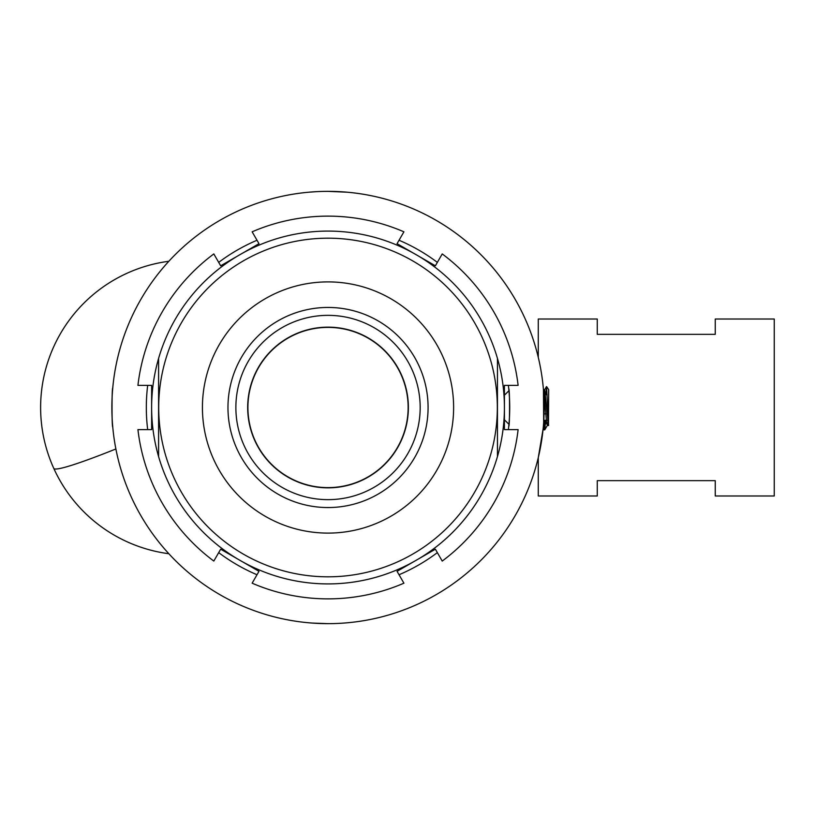 <?xml version="1.0" encoding="UTF-8"?>
<svg xmlns="http://www.w3.org/2000/svg" width="815" height="815" viewBox="0 0 815 815"><rect width="100%" height="100%" fill="white"/><g stroke="black" fill="none" stroke-linecap="round" stroke-linejoin="round"><path stroke-width="1.22" d="M543.218 427.773L543.636 429.821L544.777 429.821L545.52 420.275M544.196 428.211L544.878 420.275M543.442 389.652L543.666 422.292L544.664 429.913M548.587 425.532L546.57 386.585L548.658 389.57L548.475 425.42M546.57 386.585L545.958 394.725M545.52 424.258L546.733 420.275M543.697 389.662L546.631 423.046L547.385 425.338L548.098 420.968M546.498 386.595L544.715 389.672L548.403 425.328M544.084 413.888L547.12 413.888M545.765 394.725L547.14 394.725M384.242 350.43A80.115 80.115 0 0 0 270.957 351.275A80.115 80.115 0 0 0 271.803 464.57A80.115 80.115 0 0 0 385.098 463.725A80.115 80.115 0 0 0 384.242 350.43M328.027 499.646A92.146 92.146 0 0 1 235.871 407.5A92.146 92.146 0 0 1 328.027 315.354A92.146 92.146 0 0 1 420.173 407.5A92.146 92.146 0 0 1 328.027 499.646M328.027 327.151A80.349 80.349 0 0 0 247.679 407.5A80.349 80.349 0 0 0 328.027 487.849A80.349 80.349 0 0 0 408.376 407.5A80.349 80.349 0 0 0 328.027 327.151M543.636 429.821L543.116 428.914L538.277 457.653L538.277 495.989L597.273 495.989L597.273 480.656L715.254 480.656L715.254 495.989L774.25 495.989L774.25 319.011L715.254 319.011L715.254 334.344L597.273 334.344L597.273 319.011L538.277 319.011L538.277 357.347M347.373 192.218L328.027 191.352A216.148 216.148 0 0 0 111.869 407.5A216.148 216.148 0 0 0 328.027 623.648A216.148 216.148 0 0 0 544.175 407.5A216.148 216.148 0 0 0 328.027 191.352L335.637 191.484M328.027 623.648L311.941 623.057M112.735 426.846C111.798 428.048 111.798 386.962 112.735 388.154C111.798 386.942 111.798 428.018 112.735 426.846M504.414 395.214L508.947 390.691L508.754 388.745C509.803 387.583 509.813 427.417 508.754 426.255L508.947 424.309L504.414 419.786M328.027 281.898A125.602 125.602 0 0 1 453.619 407.5A125.602 125.602 0 0 1 328.027 533.102A125.602 125.602 0 0 1 202.426 407.5A125.602 125.602 0 0 1 328.027 281.898M328.027 507.551A100.051 100.051 0 0 0 428.079 407.5A100.051 100.051 0 0 0 328.027 307.449A100.051 100.051 0 0 0 227.966 407.5A100.051 100.051 0 0 0 328.027 507.551M328.027 238.184A169.316 169.316 0 0 0 158.711 407.5A169.316 169.316 0 0 0 328.027 576.816A169.316 169.316 0 0 0 497.333 407.5A169.316 169.316 0 0 0 328.027 238.184M158.589 358.437A176.386 176.386 0 0 1 497.456 358.437L497.456 456.563A176.386 176.386 0 0 0 497.456 358.437L497.456 456.563A176.386 176.386 0 0 1 158.589 456.563L158.589 358.437A176.386 176.386 0 0 0 158.589 456.563L158.589 358.437M328.027 598.872A191.372 191.372 0 0 0 403.914 583.183L397.058 571.315L435.373 549.198L442.229 561.066A191.372 191.372 0 0 0 518.116 429.627L504.414 429.627L504.414 385.373L518.116 385.373A191.372 191.372 0 0 0 442.229 253.934L435.373 265.802L397.058 243.685L403.914 231.817A191.372 191.372 0 0 0 252.141 231.817L258.987 243.685L220.671 265.802L213.815 253.934A191.372 191.372 0 0 0 137.929 385.373L151.631 385.373L151.631 429.627L137.929 429.627A191.372 191.372 0 0 0 213.815 561.066L220.671 549.198L258.987 571.315L252.141 583.183A191.372 191.372 0 0 0 328.027 598.872M508.366 429.627A181.704 181.704 0 0 0 508.366 385.373M399.034 574.748A181.704 181.704 0 0 0 437.36 552.621M218.695 552.621A181.704 181.704 0 0 0 257.01 574.748M147.678 385.373A181.704 181.704 0 0 0 147.678 429.627M257.01 240.252A181.704 181.704 0 0 0 218.695 262.379M437.36 262.379A181.704 181.704 0 0 0 399.034 240.252M328.027 191.352L323.963 191.382M316.964 191.627L308.671 192.218M168.827 261.279A147.484 147.484 0 0 0 53.77 468.37A147.484 9.617 -24.4 0 0 115.883 448.963M53.77 468.37A147.484 147.484 0 0 0 168.827 553.721M547.385 425.338L544.777 429.821M544.848 389.55L543.564 389.55M548.536 425.45L547.252 425.45M538.277 353.7L537.37 353.7M538.277 461.3L537.37 461.3"/></g></svg>
